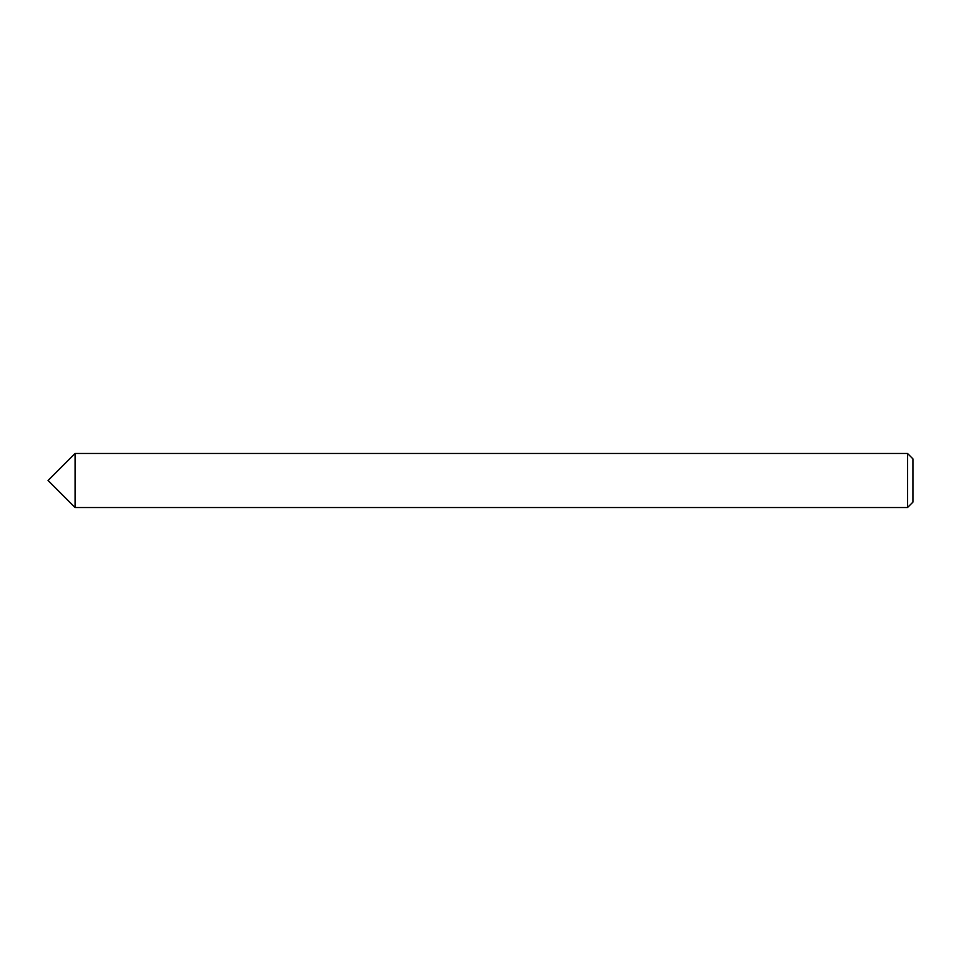 <?xml version="1.0" encoding="UTF-8"?>
<svg xmlns="http://www.w3.org/2000/svg" width="961" height="961" viewBox="0 0 961 961"><rect width="100%" height="100%" fill="white"/><g stroke="black" fill="none" stroke-linecap="round" stroke-linejoin="round"><path stroke-width="0.72" stroke-dasharray="4.8 3.6" d="M75.078 453.472L75.078 507.528L75.078 453.472M907.544 453.472L907.544 507.528M912.95 458.877L912.95 502.122"/><path stroke-width="1.44" d="M907.544 507.528L912.95 502.122L912.95 458.877L907.544 453.472L75.078 453.472L75.078 507.528L75.078 453.472L48.05 480.5L75.078 507.528L907.544 507.528L907.544 453.472"/></g></svg>
